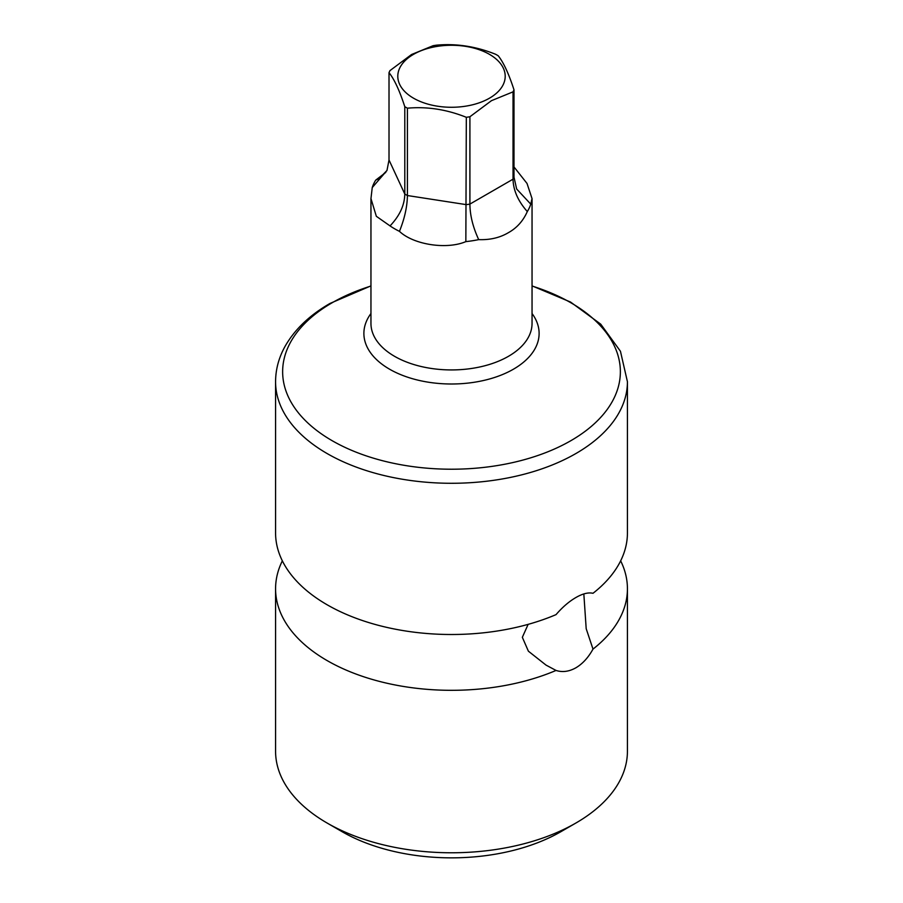 <?xml version="1.0" encoding="UTF-8"?>
<svg xmlns="http://www.w3.org/2000/svg" width="903" height="903" viewBox="0 0 903 903"><rect width="100%" height="100%" fill="white"/><g stroke="black" fill="none" stroke-linecap="round" stroke-linejoin="round"><path stroke-width="1.35" d="M583.835 593.937L586.194 628.714L593 649.099A175.927 101.565 0 0 0 627.427 588.745A175.927 101.565 0 0 0 620.654 560.842M593 649.099C588.316 657.576 582.616 663.807 575.9 667.791C569.082 671.618 562.456 672.498 556.034 670.444L546.033 665.105L528.39 651.187L522.34 637.304L528.142 624.357M282.346 560.842A175.927 101.565 0 0 0 275.573 588.745A175.927 101.565 0 0 0 327.1 660.567A175.927 101.565 0 0 0 556.034 670.444M275.573 588.745L275.573 751.217A175.927 101.565 0 0 0 327.1 823.028A175.927 101.565 0 0 0 575.9 823.028L560.91 831.686L575.9 823.028A175.927 101.565 0 0 0 627.427 751.217L627.427 588.745M370.952 285.867L330.024 303.431C309.458 315.26 294.378 329.742 284.772 346.876C278.7 358.006 275.629 369.609 275.573 381.721L275.573 532.939A175.927 101.565 0 0 0 327.1 604.762A175.927 101.565 0 0 0 556.034 614.627C562.456 607.166 569.082 601.466 575.9 597.526C582.616 593.643 588.316 592.233 593 593.294A175.927 101.565 0 0 0 627.427 532.939L627.427 381.721L620.451 351.267L600.743 324.166L570.538 302.042L532.048 285.867M327.1 823.028L342.09 831.686A154.729 89.329 0 0 0 560.91 831.686M513.988 89.792A64.226 37.079 180 0 1 513.028 91.858L513.028 179.189C513.288 190.296 518.051 201.087 527.307 211.562C523.164 220.908 516.888 227.928 508.457 232.635C499.957 237.703 490.047 240.04 478.703 239.622C472.924 227.138 469.989 215.286 469.91 204.089L469.91 116.747A64.226 37.079 180 0 1 466.32 117.3C446.68 109.444 427.04 106.407 407.411 108.191A64.226 37.079 180 0 1 404.792 106.678C399.532 90.514 394.272 79.171 389.012 72.669A64.226 37.079 180 0 1 389.972 70.603L411.531 54.519L433.09 45.703A64.226 37.079 180 0 1 436.68 45.15C456.32 43.367 475.96 46.403 495.589 54.259A64.226 37.079 180 0 1 498.208 55.772C503.468 62.296 508.728 73.628 513.988 89.792L513.988 177.123L516.651 188.998L530.761 204.146L532.036 198.581L527.025 183.456L513.988 166.931M372.239 187.576L386.969 170.486L379.079 178.568L375.693 180.148A80.548 46.505 0 0 0 372.239 187.576L370.964 198.581L376.337 216.291L390.04 225.908A80.548 46.505 0 0 0 399.453 231.349C413.495 244.713 446.635 249.838 465.846 241.62A80.548 46.505 0 0 0 478.703 239.622M375.693 180.148L385.773 172.417M527.307 211.562A80.548 46.505 0 0 0 530.761 204.146M386.981 170.453L389.012 160L389.012 72.669M466.32 117.3L465.846 241.62M399.453 231.349C404.578 218.639 407.242 206.697 407.411 195.533L407.411 108.191M404.792 106.678L404.792 194.021C404.589 205.173 399.668 215.806 390.04 225.908M513.028 91.858L491.469 100.673L469.91 116.747M413.529 54.349A53.695 30.995 180 0 1 489.471 54.349A53.695 30.995 180 0 1 489.471 98.19A53.695 30.995 180 0 1 413.529 98.19A53.695 30.995 180 0 1 413.529 54.349M275.573 381.721A175.927 101.565 0 0 0 384.181 475.554A175.927 101.565 0 0 0 575.9 453.532A175.927 101.565 0 0 0 627.427 381.721M370.952 286.037A168.861 97.49 0 0 0 332.101 302.787A168.861 97.49 0 0 0 332.101 440.664A168.861 97.49 0 0 0 570.899 440.664A168.861 97.49 0 0 0 532.048 286.037M532.048 313.522A87.614 50.579 180 0 1 513.446 369.192A87.614 50.579 180 0 1 402.399 375.309A87.614 50.579 180 0 1 370.952 313.522M532.048 198.581L532.048 323.432A80.548 46.505 180 0 1 508.457 356.313A80.548 46.505 180 0 1 420.674 366.392A80.548 46.505 180 0 1 370.952 323.432L370.952 198.581M513.988 177.123A64.226 37.079 0 0 1 513.028 179.189L469.91 204.089A64.226 37.079 0 0 1 466.32 204.642L407.411 195.533A64.226 37.079 0 0 1 404.792 194.021L389.012 160"/></g></svg>
